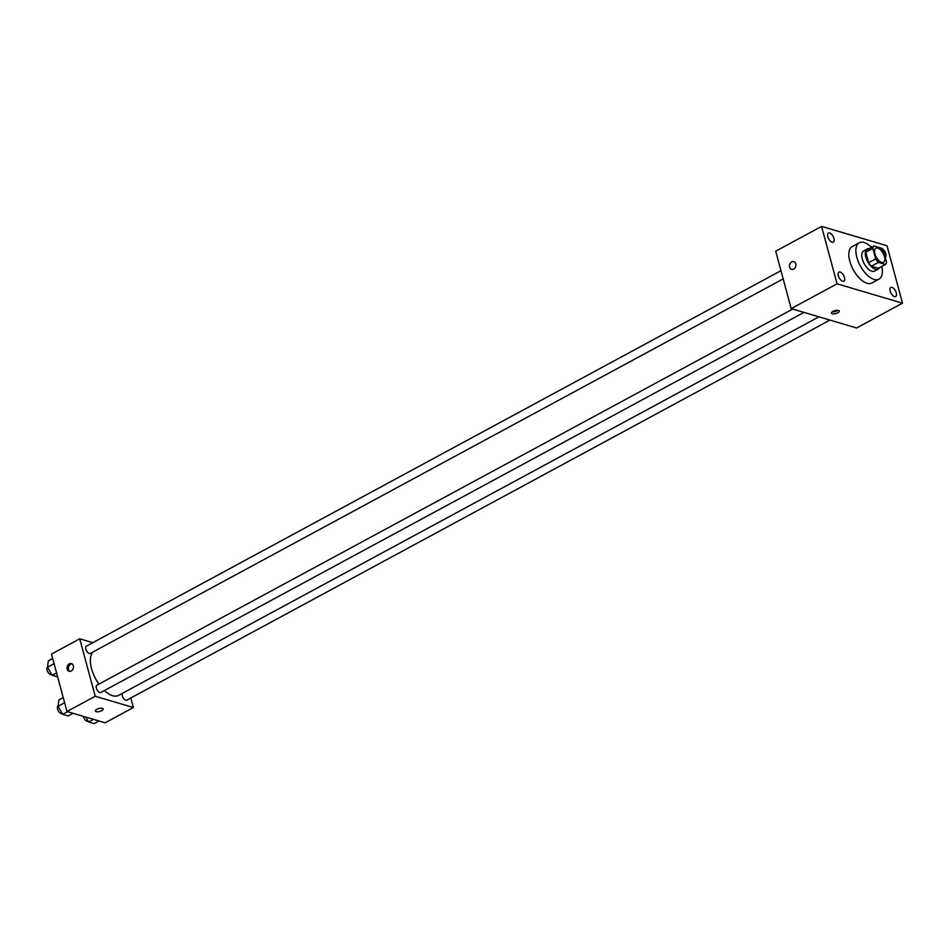 <?xml version="1.0" encoding="UTF-8"?>
<svg xmlns="http://www.w3.org/2000/svg" width="950" height="950" viewBox="0 0 950 950"><rect width="100%" height="100%" fill="white"/><g stroke="black" fill="none" stroke-linecap="round" stroke-linejoin="round"><path stroke-width="1.43" d="M884.462 256.654A8.039 3.919 -118.4 0 1 883.524 262.319A8.039 3.919 -118.4 0 1 876.244 257.106A8.039 3.919 -118.4 0 1 875.876 248.164A8.039 3.919 -118.4 0 1 884.462 256.654M880.982 248.069L873.988 246.002A10.913 5.32 -118.4 0 0 872.824 248.366L875.663 258.887A10.913 5.32 -118.4 0 0 878.418 262.414L885.412 264.48A10.913 5.32 -118.4 0 0 886.564 262.117L883.726 251.596A10.913 5.32 -118.4 0 0 880.982 248.069M878.418 262.414L871.352 266.226L878.346 268.292L885.412 264.48M871.352 266.226A10.913 5.32 -118.4 0 1 868.609 262.711L875.663 258.887M873.988 246.002L866.922 249.814A10.913 5.32 -118.4 0 0 865.759 252.178L868.609 262.711M869.107 248.639A11.483 5.593 61.6 0 0 867.172 248.947A11.483 5.593 61.6 0 0 866.614 259.386A11.483 5.593 61.6 0 0 875.401 269.313A11.483 5.593 61.6 0 0 878.097 269.159A11.483 5.593 61.6 0 0 879.415 267.71M878.097 269.159L874.57 271.071A11.483 5.593 -118.4 0 1 871.874 271.225A11.483 5.593 -118.4 0 1 863.087 261.298A11.483 5.593 -118.4 0 1 863.645 250.859L867.172 248.947M865.759 252.178L872.824 248.366M881.814 266.428A20.674 10.07 -118.4 0 1 878.94 279.158A20.674 10.07 -118.4 0 1 860.237 265.751A20.674 10.07 -118.4 0 1 859.275 242.773A20.674 10.07 -118.4 0 1 871.494 247.344M878.94 279.158L871.874 282.969A20.674 10.07 -118.4 0 1 853.183 269.574A20.674 10.07 -118.4 0 1 852.209 246.584L859.275 242.773M829.635 232.987A5.166 2.518 -118.4 0 1 833.589 237.453A5.166 2.518 -118.4 0 1 833.34 242.143A5.166 2.518 -118.4 0 1 828.673 238.794A5.166 2.518 -118.4 0 1 828.424 233.059A5.166 2.518 -118.4 0 1 829.635 232.987M881.149 248.235A5.166 2.518 -118.4 0 1 881.422 248.306A5.166 2.518 -118.4 0 1 885.305 252.593A5.166 2.518 -118.4 0 1 885.281 257.355M891.967 287.351A5.166 2.518 -118.4 0 1 895.909 291.816A5.166 2.518 -118.4 0 1 895.66 296.507A5.166 2.518 -118.4 0 1 890.993 293.158A5.166 2.518 -118.4 0 1 890.756 287.423A5.166 2.518 -118.4 0 1 891.967 287.351M840.18 272.044A5.166 2.518 -118.4 0 1 844.123 276.498A5.166 2.518 -118.4 0 1 843.873 281.188A5.166 2.518 -118.4 0 1 839.206 277.851A5.166 2.518 -118.4 0 1 838.969 272.104A5.166 2.518 -118.4 0 1 840.18 272.044M837.081 283.824L902.5 303.169L887.003 245.741L821.584 226.397L837.081 283.824L791.196 308.631L856.603 327.976L902.5 303.169M791.196 308.631L775.699 251.204L821.584 226.397M832.984 311.398A4.026 1.532 164.9 0 0 831.488 313.144A4.026 1.532 164.9 0 0 835.774 313.583A4.026 1.532 164.9 0 0 839.254 311.054A4.026 1.532 164.9 0 0 836.914 310.294A4.026 1.532 164.9 0 0 832.984 311.398M832.319 311.814A4.026 1.532 164.9 0 0 837.864 310.317M795.791 263.839A4.026 3.159 106.5 0 1 794.924 268.007A4.026 3.159 106.5 0 1 791.564 269.373A4.026 3.159 106.5 0 1 789.676 264.611A4.026 3.159 106.5 0 1 793.844 261.654A4.026 3.159 106.5 0 1 795.791 263.839M791.564 269.373A4.026 3.159 106.5 0 1 789.676 264.611A4.026 3.159 106.5 0 1 793.844 261.654M818.912 316.825L118.572 695.4A25.27 12.314 -118.4 0 1 104.405 690.555M98.883 684.131A25.27 12.314 -118.4 0 1 93.314 651.795M803.961 312.407L100.819 692.491A4.133 2.019 -118.4 0 1 97.078 689.819A4.133 2.019 -118.4 0 1 96.876 685.211L792.716 309.082M829.908 320.079L126.766 700.162A4.133 2.019 -118.4 0 1 123.334 698.024A4.133 2.019 -118.4 0 1 122.396 693.334M783.168 278.896L90.274 653.446A4.133 2.019 -118.4 0 1 86.533 650.762A4.133 2.019 -118.4 0 1 86.343 646.166L780.947 270.691M92.803 642.675L79.729 638.816L95.226 696.243L133.38 707.524L130.803 697.977M79.729 638.816L51.478 654.075L66.975 711.502L95.226 696.243M66.975 711.502L105.141 722.784L133.38 707.524M103.182 708.938A4.026 1.532 -15.1 0 1 101.686 710.695A4.026 1.532 -15.1 0 1 97.755 711.788A4.026 1.532 -15.1 0 1 95.416 711.039A4.026 1.532 -15.1 0 1 98.895 708.51A4.026 1.532 -15.1 0 1 103.182 708.938A4.026 1.532 -15.1 0 1 101.686 710.695A4.026 1.532 -15.1 0 1 97.755 711.788A4.026 1.532 -15.1 0 1 95.416 711.039M73.34 665.76A4.026 3.159 106.5 0 1 72.485 669.928A4.026 3.159 106.5 0 1 69.112 671.282A4.026 3.159 106.5 0 1 67.224 666.532A4.026 3.159 106.5 0 1 71.392 663.575A4.026 3.159 106.5 0 1 73.34 665.76M69.837 671.389A4.026 3.159 106.5 0 1 68.602 666.936A4.026 3.159 106.5 0 1 72.058 663.884M52.689 658.528L48.319 660.891L47.5 667.256L52.191 675.248L57.629 676.863M47.5 667.256L54.079 663.706M52.191 675.248L56.561 672.885M51.644 674.322L51.443 674.429A4.133 2.019 -118.4 0 1 47.702 671.757A4.133 2.019 -118.4 0 1 47.512 667.161L47.512 667.161M85.797 717.072L88.671 721.976L94.181 723.603L99.038 720.979M88.671 721.976L93.528 719.352M88.136 721.05L87.934 721.157A4.133 2.019 -118.4 0 1 85.346 720.112A4.133 2.019 -118.4 0 1 83.41 716.359M63.223 697.585L58.853 699.948L58.033 706.313L62.724 714.305L68.234 715.932L73.079 713.307M58.033 706.313L64.612 702.751M62.724 714.305L67.581 711.681M62.189 713.379L61.976 713.486A4.133 2.019 -118.4 0 1 58.247 710.802A4.133 2.019 -118.4 0 1 58.045 706.206L58.045 706.206"/></g></svg>
